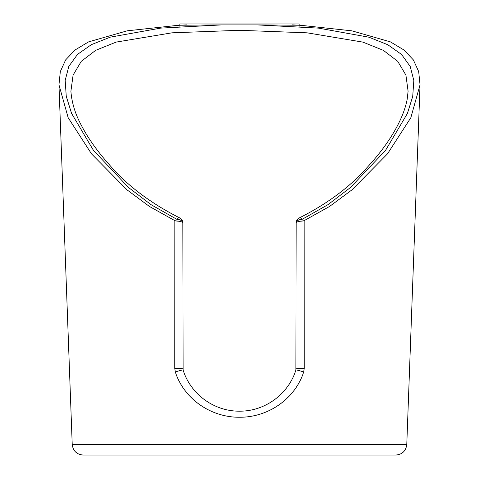<?xml version="1.0" encoding="UTF-8"?>
<svg xmlns="http://www.w3.org/2000/svg" width="479" height="479" viewBox="0 0 479 479"><rect width="100%" height="100%" fill="white"/><g stroke="black" fill="none" stroke-linecap="round" stroke-linejoin="round"><path stroke-width="0.72" d="M273.868 455.05L187.768 455.05M406.779 444.488C405.947 450.937 402.294 454.457 395.822 455.05L83.178 455.05C76.706 454.457 73.053 450.937 72.221 444.488L406.779 444.488L420.029 85.028M299.076 25.231L256.726 24.878L318.439 28.117L368.944 37.212L387.828 44.757L401.576 54.474L410.246 66.515L413.826 80.544L412.718 96.405L407.407 113.457L385.559 150.34L350.412 187.552L328.055 204.611L302.015 219.4A5.85 1.898 65.1 0 0 299.555 217.789L299.555 217.789C327.253 203.826 349.724 187.115 366.968 167.662C378.655 155.016 387.984 142.538 394.971 130.24C401.324 119.079 405.402 108.715 407.198 99.147L408.096 91.249L405.911 75.089L397.726 61.33L383.392 50.373L362.908 42.116L307.105 32.829L239.5 30.297L171.985 32.823L116.157 42.092L95.698 50.325L81.286 61.318L73.089 75.095L70.904 91.249C71.79 102.841 75.335 114.319 81.544 125.696C88.19 138.413 97.447 151.406 109.302 164.68C126.905 185.289 150.286 202.988 179.445 217.789L179.445 217.789A5.85 1.898 -65.1 0 0 176.985 219.4L150.933 204.599L128.57 187.534L93.447 150.346L71.587 113.433L66.252 96.273L65.186 80.412L68.814 66.389L77.52 54.384L91.375 44.649L110.242 37.158L160.716 28.105L222.274 24.878L179.924 25.231M299.555 217.789A5.85 5.85 0 0 0 296.166 223.094C296.429 221.921 298.381 221.262 302.015 221.118L302.015 219.4A5.85 3.7 180 0 0 296.166 223.094L295.89 370.033A5.85 0.503 17.8 0 1 303.662 372.033C294.938 399.085 267.941 417.484 239.5 417.245C211.005 417.466 184.098 399.103 175.338 372.033L174.757 368.465L174.829 220.639L176.985 221.118L176.985 219.4A5.85 3.7 180 0 1 182.834 223.094C182.571 221.921 180.619 221.262 176.985 221.118M186.535 24.878L177.511 25.369L127.139 30.83L88.561 41.895L75.053 49.984L65.629 59.911L60.33 71.545L58.959 84.789L68.162 117.696L91.519 153.867L126.965 189.804L149.34 206.395L174.829 220.639M302.015 221.118L304.171 220.639L329.636 206.413L352.041 189.798L387.523 153.819L410.838 117.702L420.041 84.789L418.682 71.593L413.359 59.893L404.013 50.032L390.439 41.889L351.945 30.848L301.489 25.369L292.465 24.878M304.171 220.639L304.243 368.465L303.662 372.033M180.05 455.05L183.673 455.05M271.491 455.05L291.232 455.05M299.064 26.531L299.076 25.219M179.912 23.95L179.918 24.812L179.912 23.95L299.088 23.95L299.082 24.812L301.207 25.351M179.924 25.219L179.936 26.531M222.274 24.878L256.726 24.878M295.89 370.033C288.472 394.103 264.959 411.377 239.56 411.18C214.029 411.377 190.636 394.229 183.11 370.033L182.834 223.094A5.85 5.85 0 0 0 179.445 217.789M182.834 368.249L174.757 368.465M183.11 370.033A5.85 0.503 162.2 0 0 175.338 372.033M296.166 368.249L304.243 368.465M177.793 25.351L179.918 24.812M72.221 444.488L58.971 85.04"/></g></svg>
